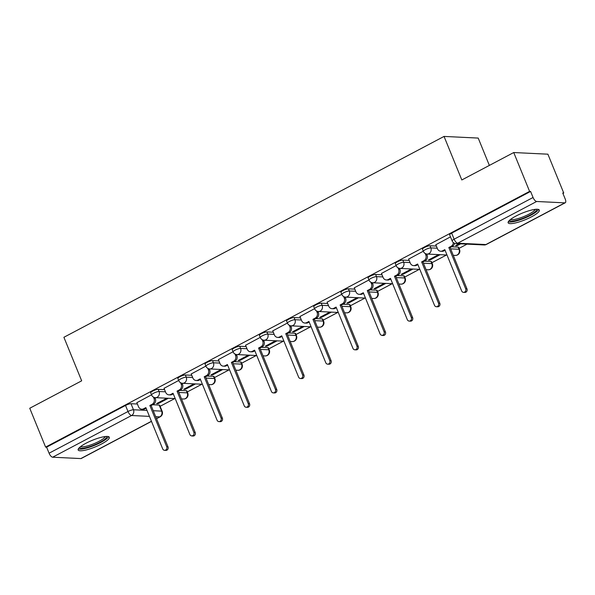 <?xml version="1.0" encoding="UTF-8"?>
<svg xmlns="http://www.w3.org/2000/svg" width="595" height="595" viewBox="0 0 595 595"><rect width="100%" height="100%" fill="white"/><g stroke="black" fill="none" stroke-linecap="round" stroke-linejoin="round"><path stroke-width="0.89" d="M164.584 389.658L158.181 389.353A4.321 0.93 157.8 0 0 152.699 391.094A4.321 0.93 157.8 0 0 150.699 392.826L151.576 394.968A4.321 0.93 -22.2 0 1 153.577 393.243A4.321 0.93 -22.2 0 1 159.058 391.503L165.455 391.808M191.761 375.304L185.357 374.991A4.321 0.93 157.8 0 0 179.883 376.739A4.321 0.93 157.8 0 0 177.875 378.465L178.753 380.614A4.321 0.93 -22.2 0 1 180.761 378.881A4.321 0.93 -22.2 0 1 186.235 377.141L192.639 377.446M218.938 360.942L212.534 360.63A4.321 0.93 157.8 0 0 207.06 362.377A4.321 0.93 157.8 0 0 205.052 364.103L205.929 366.252A4.321 0.93 -22.2 0 1 207.938 364.527A4.321 0.93 -22.2 0 1 213.412 362.779L219.815 363.091M246.114 346.58L239.718 346.275A4.321 0.93 157.8 0 0 234.237 348.016A4.321 0.93 157.8 0 0 232.229 349.741L233.106 351.89A4.321 0.93 -22.2 0 1 235.114 350.165A4.321 0.93 -22.2 0 1 240.588 348.417L246.992 348.73M273.298 332.226L266.895 331.913A4.321 0.93 157.8 0 0 261.421 333.654A4.321 0.93 157.8 0 0 259.413 335.387L260.29 337.536A4.321 0.93 -22.2 0 1 262.291 335.803A4.321 0.93 -22.2 0 1 267.772 334.063L274.169 334.368M300.475 317.864L294.071 317.551A4.321 0.93 157.8 0 0 288.597 319.299A4.321 0.93 157.8 0 0 286.589 321.025L287.467 323.174A4.321 0.93 -22.2 0 1 289.475 321.441A4.321 0.93 -22.2 0 1 294.949 319.701L301.353 320.013M327.652 303.502L321.248 303.19A4.321 0.93 157.8 0 0 315.774 304.938A4.321 0.93 157.8 0 0 313.766 306.663L314.643 308.812A4.321 0.93 -22.2 0 1 316.652 307.087A4.321 0.93 -22.2 0 1 322.126 305.339L328.529 305.651M354.828 289.14L348.432 288.835A4.321 0.93 157.8 0 0 342.951 290.576A4.321 0.93 157.8 0 0 340.95 292.309L341.82 294.451A4.321 0.93 -22.2 0 1 343.828 292.725A4.321 0.93 -22.2 0 1 349.302 290.977L355.706 291.29M382.012 274.786L375.609 274.474A4.321 0.93 157.8 0 0 370.135 276.214A4.321 0.93 157.8 0 0 368.127 277.947L369.004 280.096A4.321 0.93 -22.2 0 1 371.005 278.363A4.321 0.93 -22.2 0 1 376.486 276.623L382.882 276.928M409.189 260.424L402.785 260.112A4.321 0.93 157.8 0 0 397.311 261.859A4.321 0.93 157.8 0 0 395.303 263.585L396.181 265.734A4.321 0.93 -22.2 0 1 398.189 264.001A4.321 0.93 -22.2 0 1 403.663 262.261L410.067 262.574M436.366 246.062L429.962 245.75A4.321 0.93 157.8 0 0 424.488 247.498A4.321 0.93 157.8 0 0 422.48 249.223L423.357 251.373A4.321 0.93 -22.2 0 1 425.365 249.647A4.321 0.93 -22.2 0 1 430.839 247.899L437.243 248.212M531.499 216.818A16.838 3.615 157.8 0 0 539.323 210.08A16.838 3.615 157.8 0 0 515.962 216.067A16.838 3.615 157.8 0 0 508.137 222.805A16.838 3.615 157.8 0 0 531.499 216.818M101.522 443.996A16.838 3.615 157.8 0 0 109.346 437.258A16.838 3.615 157.8 0 0 85.985 443.245A16.838 3.615 157.8 0 0 78.161 449.984A16.838 3.615 157.8 0 0 101.522 443.996M160.114 406.303L174.714 398.59M187.291 391.949L201.898 384.229M214.468 377.587L229.075 369.874M241.652 363.225L256.252 355.512M268.828 348.871L283.428 341.151M296.005 334.509L310.612 326.789M323.182 320.147L337.789 312.435M350.366 305.785L364.966 298.073M377.542 291.431L392.142 283.711M404.719 277.069L419.326 269.349M431.896 262.707L446.503 254.995M459.08 248.346L467.045 244.136M562.944 193.472L563.748 193.04L562.751 192.996L565.228 199.05A4.321 1.763 62.2 0 1 565.25 202.769A4.321 1.763 62.2 0 1 564.826 202.858L536.645 201.489L457.726 243.191L485.907 244.552L564.826 202.858M489.365 165.417L478.209 138.077L444.048 136.426L461.817 179.965L513.738 152.536L529.595 191.389L45.607 447.105L29.75 408.252L81.671 380.822L63.903 337.283L444.048 136.426M513.738 152.536L547.891 154.187L563.748 193.04M151.48 421.386L81.262 458.485A4.321 1.763 -117.8 0 1 80.838 458.574L52.657 457.205A4.321 1.763 -117.8 0 1 49.073 453.204L46.603 447.157L125.523 405.455A4.321 0.93 -22.2 0 1 131.004 403.715L137.4 404.02M152.655 404.756L159.185 405.076L161.654 411.13A4.321 0.93 -22.2 0 1 162.167 411.338L159.698 405.284A4.321 0.93 157.8 0 0 159.185 405.076M46.603 447.157L45.607 447.105M530.591 191.441L451.664 233.136A4.321 0.93 157.8 0 0 449.664 234.869L452.133 240.916A4.321 0.93 -22.2 0 1 454.134 239.19L533.061 197.488L530.591 191.441L529.595 191.389M533.061 197.488A4.321 1.763 62.2 0 0 536.645 201.489M450.474 236.87L435.823 244.731M459.176 243.757L455.532 245.683L457.027 245.757L456.737 245.051M423.298 251.224L408.646 259.093M438.634 254.608L428.355 260.045L429.85 260.119L429.56 259.405M396.121 265.586L381.469 273.447M411.457 268.97L401.171 274.407L402.666 274.474L402.376 273.767M368.945 279.947L354.285 287.809M384.281 283.332L373.995 288.761L375.49 288.835L375.2 288.129M341.761 294.309L327.109 302.171M357.097 297.693L346.818 303.123L348.313 303.197L348.023 302.491M314.584 308.664L299.932 316.533M329.92 312.048L319.641 317.485L321.129 317.559L320.846 316.845M287.407 323.026L272.748 330.887M302.743 326.41L292.457 331.846L293.952 331.913L293.662 331.207M260.231 337.387L245.571 345.249M275.567 340.771L265.281 346.201L266.776 346.275L266.486 345.569M233.047 351.749L218.395 359.611M248.383 355.133L238.104 360.563L239.599 360.637L239.309 359.923M205.87 366.103L191.218 373.972M221.206 369.488L210.928 374.924L212.415 374.999L212.132 374.285M178.693 380.465L164.034 388.327M194.03 383.849L183.743 389.286L185.238 389.353L184.948 388.647M179.831 390.402L186.361 390.714L187.239 392.864A4.321 0.93 -22.2 0 1 187.752 393.072L186.875 390.922A4.321 0.93 157.8 0 0 186.361 390.714M207.008 376.04L213.538 376.352L214.416 378.502A4.321 0.93 -22.2 0 1 214.929 378.71L214.051 376.568A4.321 0.93 157.8 0 0 213.538 376.352M234.192 361.678L240.715 361.998L241.592 364.14A4.321 0.93 -22.2 0 1 242.106 364.356L241.228 362.206A4.321 0.93 157.8 0 0 240.715 361.998M261.369 347.316L267.899 347.636L268.769 349.786A4.321 0.93 -22.2 0 1 269.29 349.994L268.412 347.844A4.321 0.93 157.8 0 0 267.899 347.636M288.545 332.962L295.075 333.274L295.953 335.424A4.321 0.93 -22.2 0 1 296.466 335.632L295.589 333.483A4.321 0.93 157.8 0 0 295.075 333.274M315.722 318.6L322.252 318.92L323.13 321.062A4.321 0.93 -22.2 0 1 323.643 321.27L322.765 319.128A4.321 0.93 157.8 0 0 322.252 318.92M342.906 304.238L349.429 304.558L350.306 306.708A4.321 0.93 -22.2 0 1 350.819 306.916L349.942 304.766A4.321 0.93 157.8 0 0 349.429 304.558M370.083 289.884L376.613 290.196L377.49 292.346A4.321 0.93 -22.2 0 1 378.004 292.554L377.126 290.405A4.321 0.93 157.8 0 0 376.613 290.196M397.259 275.522L403.789 275.835L404.667 277.984A4.321 0.93 -22.2 0 1 405.18 278.192L404.303 276.043A4.321 0.93 157.8 0 0 403.789 275.835M424.436 261.16L430.966 261.48L431.844 263.622A4.321 0.93 -22.2 0 1 432.357 263.83L431.479 261.688A4.321 0.93 157.8 0 0 430.966 261.48M451.62 246.799L458.143 247.118L459.02 249.268A4.321 0.93 -22.2 0 1 459.533 249.476L458.663 247.327A4.321 0.93 157.8 0 0 458.143 247.118M151.517 394.827L136.857 402.689M166.853 398.211L156.567 403.641L158.062 403.715L157.772 403.008M158.062 403.715L168.34 398.286M185.238 389.353L195.524 383.924M212.415 374.999L222.701 369.562M239.599 360.637L249.878 355.2M266.776 346.275L277.062 340.846M293.952 331.913L304.238 326.484M321.129 317.559L331.415 312.122M348.313 303.197L358.592 297.76M375.49 288.835L385.776 283.406M402.666 274.474L412.952 269.044M429.85 260.119L440.129 254.682M457.027 245.757L460.671 243.831M435.785 244.634L437.474 248.777A4.321 3.83 -87.2 0 0 440.754 251.254A4.321 3.83 -87.2 0 0 442.554 250.845L444.815 249.647L461.668 290.94A2.484 2.202 -87.2 0 0 465.677 288.828L448.823 247.527L451.092 246.33A4.321 3.83 -87.2 0 0 453.323 242.574M445.067 250.257L443.848 250.904A4.321 3.83 92.8 0 1 442.048 251.313L440.754 251.254M454.543 243.303A4.321 3.83 92.8 0 1 452.386 246.397L450.118 247.594L466.971 288.887A2.484 2.202 92.8 0 1 464.851 292.428L463.557 292.361M448.823 247.527L450.118 247.594M408.601 258.989L410.297 263.139A4.321 3.83 -87.2 0 0 413.57 265.608A4.321 3.83 -87.2 0 0 415.377 265.206L417.638 264.009L434.491 305.302A2.484 2.202 -87.2 0 0 438.5 303.182L421.647 261.889L423.915 260.692A4.321 3.83 -87.2 0 0 425.804 254.95L427.098 255.01A4.321 3.83 92.8 0 1 425.209 260.759L422.941 261.949L439.794 303.249A2.484 2.202 92.8 0 1 437.667 306.782L436.373 306.722M417.891 264.619L416.671 265.266A4.321 3.83 92.8 0 1 414.864 265.675L413.57 265.608M426.689 254.005L427.098 255.01M425.209 253.485L425.804 254.95M421.647 261.889L422.941 261.949M381.425 273.35L383.12 277.501A4.321 3.83 -87.2 0 0 386.393 279.97A4.321 3.83 -87.2 0 0 388.193 279.561L390.461 278.363L407.315 319.664A2.484 2.202 -87.2 0 0 411.323 317.544L394.47 276.251L396.731 275.054A4.321 3.83 -87.2 0 0 398.62 269.304L399.922 269.371A4.321 3.83 92.8 0 1 398.025 275.113L395.764 276.311L412.618 317.604A2.484 2.202 92.8 0 1 410.49 321.144L409.196 321.084M390.714 278.981L389.494 279.628A4.321 3.83 92.8 0 1 387.687 280.037L386.393 279.97M399.513 268.367L399.922 269.371M398.025 267.847L398.62 269.304M394.47 276.251L395.764 276.311M536.526 209.262A14.578 3.131 -22.2 0 1 536.638 209.663A14.578 3.131 -22.2 0 1 523.377 218.134A14.578 3.131 -22.2 0 1 509.565 220.262M510.599 219.399A13.492 2.893 157.8 0 0 523.793 216.587A13.492 2.893 157.8 0 0 535.188 209.366M508.286 221.779A16.734 3.592 157.8 0 0 524.448 218.209A16.734 3.592 157.8 0 0 538.505 209.447M106.55 436.44A14.578 3.131 -22.2 0 1 106.661 436.842A14.578 3.131 -22.2 0 1 93.4 445.32A14.578 3.131 -22.2 0 1 79.581 447.447M80.623 446.577A13.492 2.893 157.8 0 0 93.809 443.766A13.492 2.893 157.8 0 0 105.203 436.544M78.302 448.965A16.734 3.592 157.8 0 0 94.471 445.387A16.734 3.592 157.8 0 0 108.528 436.633M354.248 287.712L355.936 291.862A4.321 3.83 -87.2 0 0 359.216 294.332A4.321 3.83 -87.2 0 0 361.016 293.923L363.285 292.725L380.138 334.018A2.484 2.202 -87.2 0 0 384.139 331.906L367.286 290.605L369.555 289.415A4.321 3.83 -87.2 0 0 371.444 283.666L372.738 283.726A4.321 3.83 92.8 0 1 370.849 289.475L368.588 290.672L385.434 331.965A2.484 2.202 92.8 0 1 383.314 335.506L382.02 335.446M363.53 293.342L362.31 293.982A4.321 3.83 92.8 0 1 360.511 294.391L359.216 294.332M372.329 282.729L372.738 283.726M370.849 282.209L371.444 283.666M367.286 290.605L368.588 290.672M327.072 302.074L328.76 306.217A4.321 3.83 -87.2 0 0 332.04 308.693A4.321 3.83 -87.2 0 0 333.84 308.284L336.101 307.087L352.954 348.38A2.484 2.202 -87.2 0 0 356.963 346.26L340.109 304.967L342.378 303.77A4.321 3.83 -87.2 0 0 344.267 298.028L345.561 298.088A4.321 3.83 92.8 0 1 343.672 303.837L341.404 305.034L358.257 346.327A2.484 2.202 92.8 0 1 356.137 349.867L354.843 349.8M336.353 307.697L335.134 308.344A4.321 3.83 92.8 0 1 333.334 308.753L332.04 308.693M345.152 297.091L345.561 298.088M343.672 296.563L344.267 298.028M340.109 304.967L341.404 305.034M299.887 316.428L301.583 320.579A4.321 3.83 -87.2 0 0 304.856 323.048A4.321 3.83 -87.2 0 0 306.663 322.639L308.924 321.449L325.777 362.742A2.484 2.202 -87.2 0 0 329.786 360.622L312.933 319.329L315.194 318.132A4.321 3.83 -87.2 0 0 317.09 312.382L318.385 312.449A4.321 3.83 92.8 0 1 316.495 318.191L314.227 319.389L331.08 360.689A2.484 2.202 92.8 0 1 328.953 364.222L327.659 364.162M309.177 322.059L307.957 322.706A4.321 3.83 92.8 0 1 306.15 323.115L304.856 323.048M317.975 311.445L318.385 312.449M316.495 310.925L317.09 312.382M312.933 319.329L314.227 319.389M272.711 330.79L274.407 334.94A4.321 3.83 -87.2 0 0 277.679 337.41A4.321 3.83 -87.2 0 0 279.479 337.001L281.747 335.803L298.601 377.104A2.484 2.202 -87.2 0 0 302.61 374.984L285.756 333.691L288.017 332.493A4.321 3.83 -87.2 0 0 289.906 326.744L291.2 326.811A4.321 3.83 92.8 0 1 289.311 332.553L287.05 333.75L303.904 375.043A2.484 2.202 92.8 0 1 301.777 378.584L300.482 378.524M282 336.42L280.773 337.067A4.321 3.83 92.8 0 1 278.973 337.477L277.679 337.41M290.799 325.807L291.2 326.811M289.311 325.287L289.906 326.744M285.756 333.691L287.05 333.75M245.534 345.152L247.222 349.295A4.321 3.83 -87.2 0 0 250.502 351.771A4.321 3.83 -87.2 0 0 252.302 351.362L254.571 350.165L271.417 391.458A2.484 2.202 -87.2 0 0 275.425 389.346L258.572 348.045L260.841 346.855A4.321 3.83 -87.2 0 0 262.73 341.106L264.024 341.166A4.321 3.83 92.8 0 1 262.135 346.915L259.866 348.112L276.72 389.405A2.484 2.202 92.8 0 1 274.6 392.945L273.306 392.879M254.816 350.782L253.596 351.422A4.321 3.83 92.8 0 1 251.797 351.831L250.502 351.771M263.615 340.169L264.024 341.166M262.135 339.648L262.73 341.106M258.572 348.045L259.866 348.112M218.358 359.514L220.046 363.657A4.321 3.83 -87.2 0 0 223.326 366.133A4.321 3.83 -87.2 0 0 225.126 365.724L227.387 364.527L244.24 405.82A2.484 2.202 -87.2 0 0 248.249 403.7L231.395 362.407L233.664 361.21A4.321 3.83 -87.2 0 0 235.553 355.468L236.847 355.527A4.321 3.83 92.8 0 1 234.958 361.277L232.69 362.474L249.543 403.767A2.484 2.202 92.8 0 1 247.423 407.307L246.122 407.24M227.64 365.137L226.42 365.784A4.321 3.83 92.8 0 1 224.62 366.193L223.326 366.133M236.438 354.523L236.847 355.527M234.958 354.003L235.553 355.468M231.395 362.407L232.69 362.474M191.174 373.868L192.869 378.018A4.321 3.83 -87.2 0 0 196.142 380.488A4.321 3.83 -87.2 0 0 197.949 380.079L200.21 378.889L217.063 420.182A2.484 2.202 -87.2 0 0 221.072 418.062L204.219 376.769L206.48 375.571A4.321 3.83 -87.2 0 0 208.376 369.822L209.671 369.889A4.321 3.83 92.8 0 1 207.774 375.631L205.513 376.828L222.366 418.129A2.484 2.202 92.8 0 1 220.239 421.662L218.945 421.602M200.463 379.498L199.243 380.146A4.321 3.83 92.8 0 1 197.436 380.555L196.142 380.488M209.262 368.885L209.671 369.889M207.781 368.364L208.376 369.822M204.219 376.769L205.513 376.828M163.997 388.23L165.693 392.38A4.321 3.83 -87.2 0 0 168.965 394.849A4.321 3.83 -87.2 0 0 170.765 394.44L173.033 393.243L189.887 434.543A2.484 2.202 -87.2 0 0 193.888 432.424L177.042 391.131L179.303 389.933A4.321 3.83 -87.2 0 0 181.192 384.184L182.487 384.251A4.321 3.83 92.8 0 1 180.597 389.993L178.336 391.19L195.19 432.483A2.484 2.202 92.8 0 1 193.063 436.023L191.768 435.964M173.286 393.86L172.059 394.507A4.321 3.83 92.8 0 1 170.259 394.916L168.965 394.849M182.085 383.247L182.487 384.251M180.597 382.726L181.192 384.184M177.042 391.131L178.336 391.19M136.82 402.592L138.509 406.735A4.321 3.83 -87.2 0 0 141.788 409.211A4.321 3.83 -87.2 0 0 143.588 408.802L145.857 407.605L162.703 448.898A2.484 2.202 -87.2 0 0 166.712 446.786L149.858 405.485L152.127 404.288A4.321 3.83 -87.2 0 0 154.016 398.546L155.31 398.605A4.321 3.83 92.8 0 1 153.421 404.355L151.152 405.552L168.006 446.845A2.484 2.202 92.8 0 1 165.886 450.385L164.592 450.318M146.102 408.222L144.883 408.862A4.321 3.83 92.8 0 1 143.083 409.271L141.788 409.211M154.901 397.609L155.31 398.605M153.421 397.088L154.016 398.546M149.858 405.485L151.152 405.552M158.181 389.353L159.058 391.503A4.321 3.83 92.8 0 1 157.162 397.244A4.321 3.83 -87.2 0 1 155.362 397.653L175.227 398.613M185.357 374.991L186.235 377.141A4.321 3.83 92.8 0 1 184.346 382.882A4.321 3.83 -87.2 0 1 182.539 383.292L202.404 384.258M212.534 360.63L213.412 362.779A4.321 3.83 92.8 0 1 211.522 368.528A4.321 3.83 -87.2 0 1 209.723 368.937L229.581 369.897M239.718 346.275L240.588 348.417A4.321 3.83 92.8 0 1 238.699 354.166A4.321 3.83 -87.2 0 1 236.899 354.575L256.757 355.535M266.895 331.913L267.772 334.063A4.321 3.83 92.8 0 1 265.876 339.805A4.321 3.83 -87.2 0 1 264.076 340.214L283.941 341.173M294.071 317.551L294.949 319.701A4.321 3.83 92.8 0 1 293.06 325.443A4.321 3.83 -87.2 0 1 291.252 325.852L311.118 326.819M321.248 303.19L322.126 305.339A4.321 3.83 92.8 0 1 320.236 311.088A4.321 3.83 -87.2 0 1 318.437 311.497L338.295 312.457M348.432 288.835L349.302 290.977A4.321 3.83 92.8 0 1 347.413 296.726A4.321 3.83 -87.2 0 1 345.613 297.136L365.471 298.095M375.609 274.474L376.486 276.623A4.321 3.83 92.8 0 1 374.59 282.365A4.321 3.83 -87.2 0 1 372.79 282.774L392.655 283.733M402.785 260.112L403.663 262.261A4.321 3.83 92.8 0 1 401.774 268.003A4.321 3.83 -87.2 0 1 399.966 268.412L419.832 269.379M429.962 245.75L430.839 247.899A4.321 3.83 92.8 0 1 428.95 253.649A4.321 3.83 -87.2 0 1 427.151 254.058L447.009 255.017M131.004 403.715L133.473 409.762L147.002 410.416M153.265 410.721L161.654 411.13A4.321 3.83 -87.2 0 1 159.758 416.872L155.697 416.679M149.434 416.374L131.577 415.511L52.657 457.205M80.838 458.574L151.435 421.275M156.485 418.605L159.758 416.872A4.321 1.763 62.2 0 0 160.181 416.79A4.321 4.321 0 0 0 162.167 411.338M178.85 392.455L187.239 392.864A4.321 3.83 -87.2 0 1 185.343 398.613A4.321 3.83 -87.2 0 1 183.543 399.014A4.321 4.321 0 0 0 187.752 393.072M206.026 378.1L214.416 378.502A4.321 3.83 -87.2 0 1 212.527 384.251A4.321 3.83 -87.2 0 1 210.719 384.66A4.321 4.321 0 0 0 214.929 378.71M233.21 363.738L241.592 364.14A4.321 3.83 -87.2 0 1 239.703 369.889A4.321 3.83 -87.2 0 1 237.903 370.298A4.321 4.321 0 0 0 242.106 364.356M260.387 349.377L268.769 349.786A4.321 3.83 -87.2 0 1 266.88 355.527A4.321 3.83 -87.2 0 1 265.08 355.936A4.321 4.321 0 0 0 269.29 349.994M287.563 335.015L295.953 335.424A4.321 3.83 -87.2 0 1 294.064 341.173A4.321 3.83 -87.2 0 1 292.257 341.575A4.321 4.321 0 0 0 296.466 335.632M314.748 320.66L323.13 321.062A4.321 3.83 -87.2 0 1 321.24 326.811A4.321 3.83 -87.2 0 1 319.433 327.22A4.321 4.321 0 0 0 323.643 321.27M341.924 306.299L350.306 306.708A4.321 3.83 -87.2 0 1 348.417 312.449A4.321 3.83 -87.2 0 1 346.617 312.858A4.321 4.321 0 0 0 350.819 306.916M369.101 291.937L377.49 292.346A4.321 3.83 -87.2 0 1 375.594 298.088A4.321 3.83 -87.2 0 1 373.794 298.497A4.321 4.321 0 0 0 378.004 292.554M396.277 277.575L404.667 277.984A4.321 3.83 -87.2 0 1 402.778 283.733A4.321 3.83 -87.2 0 1 400.971 284.142A4.321 4.321 0 0 0 405.18 278.192M423.462 263.221L431.844 263.622A4.321 3.83 -87.2 0 1 429.954 269.371A4.321 3.83 -87.2 0 1 428.147 269.78A4.321 4.321 0 0 0 432.357 263.83M450.638 248.859L459.02 249.268A4.321 3.83 -87.2 0 1 457.131 255.01A4.321 3.83 -87.2 0 1 455.331 255.419A4.321 4.321 0 0 0 459.533 249.476M451.664 233.136L454.134 239.19A4.321 1.763 -117.8 0 0 457.726 243.191A4.321 3.83 92.8 0 1 455.919 243.6L484.099 244.962A4.321 4.321 0 0 0 486.331 244.471L565.25 202.769M125.523 405.455L127.992 411.509A4.321 0.93 -22.2 0 1 133.473 409.762A4.321 3.83 -87.2 0 1 131.577 415.511A4.321 1.763 -117.8 0 1 127.992 411.509L49.073 453.204M486.331 244.471A4.321 1.763 62.2 0 1 485.907 244.552A4.321 3.83 92.8 0 1 484.099 244.962M442.554 250.845L443.848 250.904M451.092 246.33L452.386 246.397M465.677 288.828L466.971 288.887M415.377 265.206L416.671 265.266M423.915 260.692L425.209 260.759M438.5 303.182L439.794 303.249M388.193 279.561L389.494 279.628M396.731 275.054L398.025 275.113M411.323 317.544L412.618 317.604M361.016 293.923L362.31 293.982M369.555 289.415L370.849 289.475M384.139 331.906L385.434 331.965M333.84 308.284L335.134 308.344M342.378 303.77L343.672 303.837M356.963 346.26L358.257 346.327M306.663 322.639L307.957 322.706M315.194 318.132L316.495 318.191M329.786 360.622L331.08 360.689M279.479 337.001L280.773 337.067M288.017 332.493L289.311 332.553M302.61 374.984L303.904 375.043M252.302 351.362L253.596 351.422M260.841 346.855L262.135 346.915M275.425 389.346L276.72 389.405M225.126 365.724L226.42 365.784M233.664 361.21L234.958 361.277M248.249 403.7L249.543 403.767M197.949 380.079L199.243 380.146M206.48 375.571L207.774 375.631M221.072 418.062L222.366 418.129M170.765 394.44L172.059 394.507M179.303 389.933L180.597 389.993M193.888 432.424L195.19 432.483M143.588 408.802L144.883 408.862M152.127 404.288L153.421 404.355M166.712 446.786L168.006 446.845M455.331 255.419L453.271 255.322M423.357 251.373A4.321 4.321 0 0 0 427.151 254.058M428.147 269.78L426.094 269.676M396.181 265.734A4.321 4.321 0 0 0 399.966 268.412M400.971 284.142L398.918 284.038M369.004 280.096A4.321 4.321 0 0 0 372.79 282.774M373.794 298.497L371.741 298.4M341.82 294.451A4.321 4.321 0 0 0 345.613 297.136M346.617 312.858L344.557 312.762M314.643 308.812A4.321 4.321 0 0 0 318.437 311.497M319.433 327.22L317.38 327.116M287.467 323.174A4.321 4.321 0 0 0 291.252 325.852M292.257 341.575L290.204 341.478M260.29 337.536A4.321 4.321 0 0 0 264.076 340.214M265.08 355.936L263.02 355.84M233.106 351.89A4.321 4.321 0 0 0 236.899 354.575M237.903 370.298L235.843 370.202M205.929 366.252A4.321 4.321 0 0 0 209.723 368.937M210.719 384.66L208.667 384.556M178.753 380.614A4.321 4.321 0 0 0 182.539 383.292M183.543 399.014L181.49 398.918M151.576 394.968A4.321 4.321 0 0 0 155.362 397.653M156.53 418.716L160.181 416.79M452.133 240.916A4.321 4.321 0 0 0 455.919 243.6"/></g></svg>

